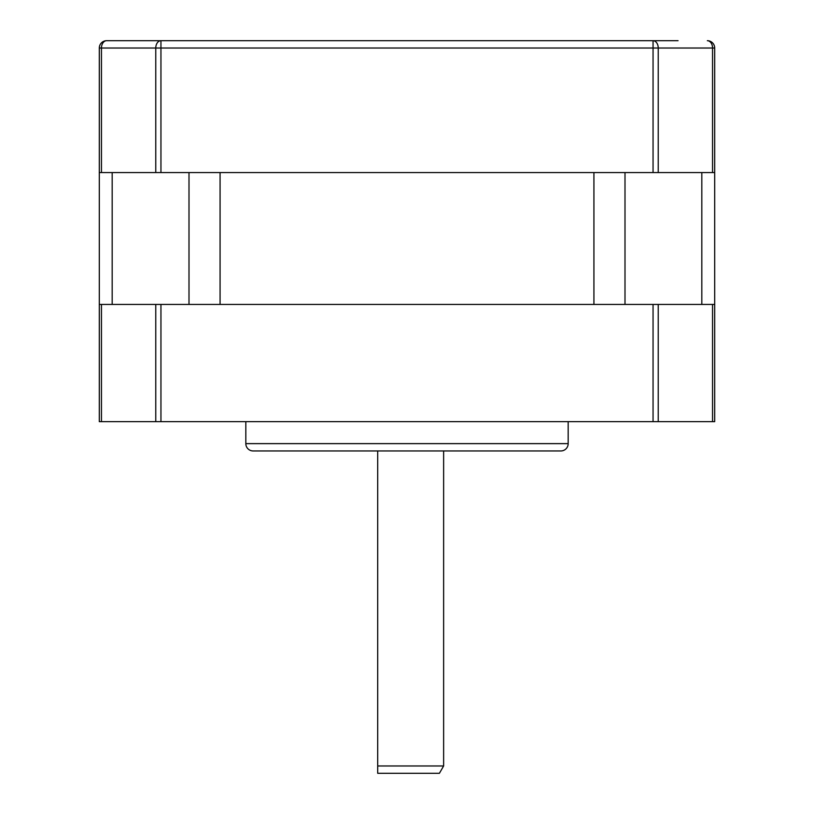 <?xml version="1.0" encoding="UTF-8"?>
<svg xmlns="http://www.w3.org/2000/svg" width="814" height="814" viewBox="0 0 814 814"><rect width="100%" height="100%" fill="white"/><g stroke="black" fill="none" stroke-linecap="round" stroke-linejoin="round"><path stroke-width="1.22" d="M593.925 304.436L220.075 304.436L220.075 172.568L593.925 172.568L593.925 304.436M714.692 304.436L714.692 421.652L712.545 421.652L712.545 304.436L714.692 304.436L714.692 172.568L99.308 172.568L99.308 48.026A7.326 7.326 0 0 1 106.634 40.7L678.062 40.7M712.545 421.652L99.308 421.652L99.308 172.568M712.545 172.568L712.545 48.026L714.692 48.026A7.326 7.326 0 0 0 707.366 40.7A7.326 7.326 0 0 1 714.692 48.026L714.692 172.568M341.066 450.956L377.696 450.956L377.696 765.974L443.63 765.974L443.63 450.956L472.934 450.956M245.828 421.652L245.828 443.63A7.326 7.326 0 0 0 253.154 450.956L560.846 450.956A7.326 7.326 0 0 0 568.172 443.63L568.172 421.652M712.545 304.436L658.231 304.436L658.231 421.652M653.052 421.652L653.052 304.436L160.948 304.436L160.948 421.652M155.769 421.652L155.769 304.436L101.455 304.436L101.455 421.652M99.308 304.436L101.455 304.436M155.769 304.436L160.948 304.436M653.052 304.436L658.231 304.436M443.63 765.974L439.397 773.3L377.696 773.3L377.696 765.974L377.696 773.3M701.821 304.436L701.821 172.568M624.999 304.436L624.999 172.568M189.001 304.436L189.001 172.568M112.179 304.436L112.179 172.568M707.366 40.7A7.326 5.179 -90 0 1 712.545 48.026L658.231 48.026L658.231 172.568M653.052 172.568L653.052 48.026L160.948 48.026L160.948 172.568M155.769 172.568L155.769 48.026L101.455 48.026L101.455 172.568M99.308 48.026A7.326 7.326 0 0 1 106.634 40.7A7.326 5.179 90 0 0 101.455 48.026L99.308 48.026M155.769 48.026A7.326 5.179 -90 0 1 160.948 40.7L160.948 48.026L155.769 48.026M653.052 48.026L653.052 40.7A7.326 5.179 90 0 1 658.231 48.026L653.052 48.026M245.828 443.63L568.172 443.63"/></g></svg>
